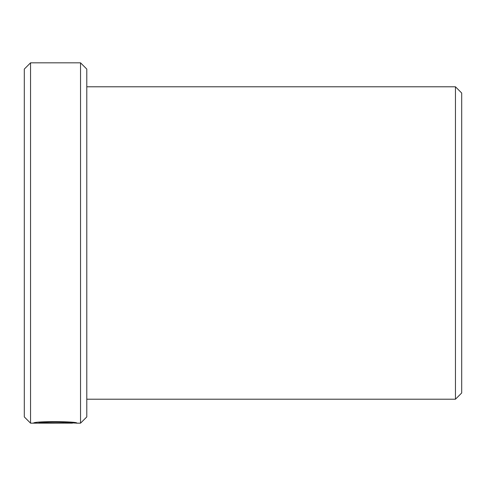 <?xml version="1.0" encoding="UTF-8"?>
<svg xmlns="http://www.w3.org/2000/svg" width="486" height="486" viewBox="0 0 486 486"><rect width="100%" height="100%" fill="white"/><g stroke="black" fill="none" stroke-linecap="round" stroke-linejoin="round"><path stroke-width="0.73" d="M72.487 422.419L72.487 423.136C73.538 422.31 44.973 421.307 39.008 422.899L63.8 423.081L33.504 423.081C34.798 420.931 78.203 421.398 76.831 423.136L72.487 422.905M80.536 62.834L86.787 69.079L86.787 416.921L80.536 423.166L80.536 62.834L30.551 62.834L30.551 423.166L72.487 423.136M455.449 86.787L461.7 93.033L461.7 392.967L455.449 399.213L455.449 86.787L86.787 86.787M30.551 423.166L24.3 416.921L24.3 69.079L30.551 62.834M39.008 422.273L39.008 422.899M80.536 423.166L76.569 423.166M455.449 399.213L86.787 399.213"/></g></svg>
